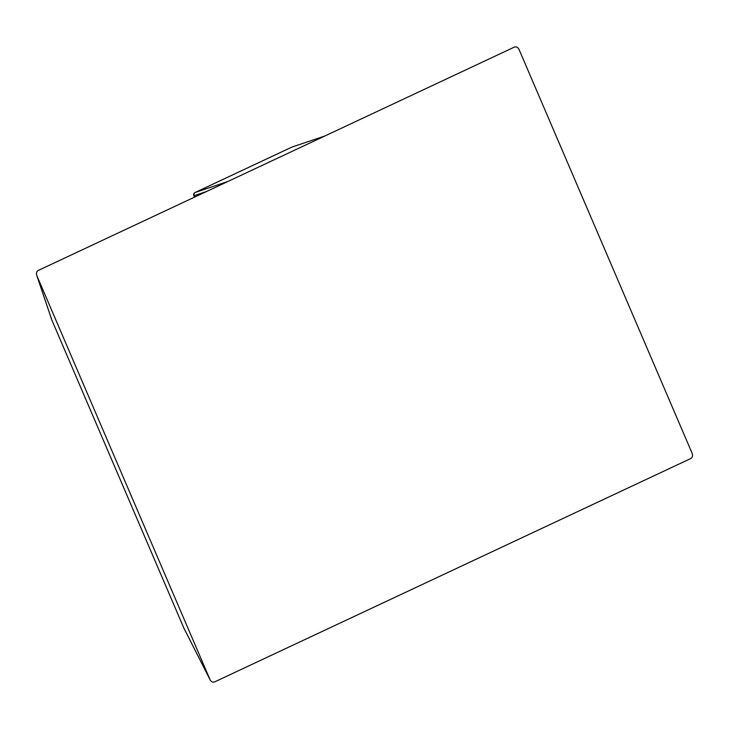 <?xml version="1.0" encoding="UTF-8"?>
<svg xmlns="http://www.w3.org/2000/svg" width="729" height="729" viewBox="0 0 729 729"><rect width="100%" height="100%" fill="white"/><g stroke="black" fill="none" stroke-linecap="round" stroke-linejoin="round"><path stroke-width="1.09" d="M291.828 147.121A2.479 1.34 64.9 0 1 291.901 147.085L291.901 147.085A2.479 1.34 64.9 0 1 291.983 147.048A2.479 2.078 -108.6 0 1 292.165 146.976L292.165 146.976A2.479 2.078 -108.6 0 1 292.356 146.921M324.833 136.013L292.165 146.976A2.479 2.479 0 0 0 291.901 147.085L195.062 192.511A2.479 2.479 0 0 0 193.841 195.727L194.233 195.636A2.479 2.078 -108.6 0 1 195.144 192.483A2.479 1.34 -115.1 0 0 195.062 192.511L195.062 192.511A2.479 1.34 -115.1 0 0 194.898 192.62M209.906 679.419L183.854 628.043A4.957 4.957 0 0 0 183.981 628.334L183.981 628.334A4.957 4.292 -26.9 0 1 183.854 628.052L51.896 320.168L36.906 275.772L210.08 679.774C211.282 681.888 212.868 682.572 214.836 681.806L690.518 458.65C692.486 457.539 693.006 455.725 692.094 453.219L519.094 49.581C517.909 47.194 516.269 46.401 514.173 47.194L38.482 270.341C36.66 271.343 36.076 273.011 36.732 275.325L51.759 319.803A4.957 4.957 0 0 0 51.896 320.168A4.957 4.529 161.3 0 1 51.759 319.803M227.904 181.485L195.144 192.483L291.983 147.048L324.742 136.05M194.816 197.003L194.233 195.636L206.517 191.517M194.461 197.176L193.841 195.727M210.08 679.774L183.981 628.334M51.896 320.168L183.854 628.043"/></g></svg>

